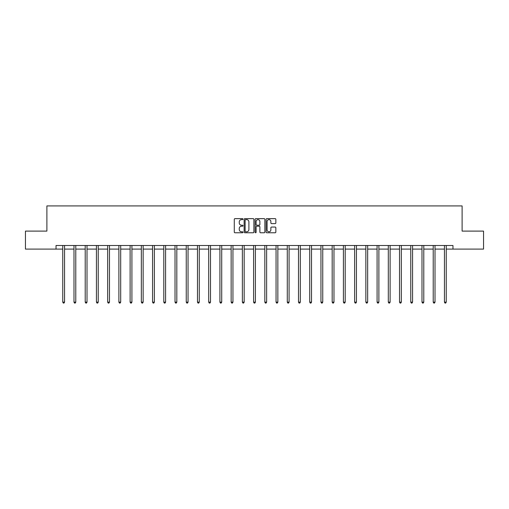 <?xml version="1.0" encoding="UTF-8"?>
<svg xmlns="http://www.w3.org/2000/svg" width="509" height="509" viewBox="0 0 509 509"><rect width="100%" height="100%" fill="white"/><g stroke="black" fill="none" stroke-linecap="round" stroke-linejoin="round"><path stroke-width="0.76" d="M242.984 219.137A0.496 0.496 0 0 0 242.494 218.647L234.986 218.647A0.706 0.706 0 0 0 234.28 219.354L234.28 232.066A0.706 0.706 0 0 0 234.986 232.772L242.494 232.772A0.496 0.496 0 0 0 242.984 232.276A0.496 0.496 0 0 0 242.494 231.786L241.52 231.786A2.259 2.259 0 0 1 239.262 229.521L239.262 228.465A2.259 2.259 0 0 1 241.52 226.206L242.494 226.206A0.496 0.496 0 0 0 242.984 225.71A0.496 0.496 0 0 0 242.494 225.213L241.52 225.213A2.259 2.259 0 0 1 239.262 222.955L239.262 221.892A2.259 2.259 0 0 1 241.52 219.633L242.494 219.633A0.496 0.496 0 0 0 242.984 219.137M275.14 223.623A0.706 0.706 0 0 0 275.846 222.917L275.846 219.354A0.706 0.706 0 0 0 275.14 218.647L266.805 218.647A0.706 0.706 0 0 0 266.099 219.354L266.099 232.066A0.706 0.706 0 0 0 266.805 232.772L275.14 232.772A0.706 0.706 0 0 0 275.846 232.066L275.846 227.758A0.706 0.706 0 0 0 275.14 227.052L271.577 227.052A0.706 0.706 0 0 0 270.871 227.758L270.871 229.896A1.89 1.89 0 0 1 268.981 231.786A1.89 1.89 0 0 1 267.091 229.896L267.091 221.523A1.89 1.89 0 0 1 268.981 219.633A1.89 1.89 0 0 1 270.871 221.523L270.871 222.917A0.706 0.706 0 0 0 271.577 223.623L275.14 223.623M56.035 249.098L25.45 249.098L25.45 231.105L46.892 231.105L46.892 205.922L462.108 205.922L462.108 231.105L483.55 231.105L483.55 249.098L452.965 249.098L452.965 245.497L56.035 245.497L56.035 249.098L62.76 249.098M253.883 219.354A0.706 0.706 0 0 0 253.177 218.647L244.842 218.647A0.706 0.706 0 0 0 244.135 219.354L244.135 232.066A0.706 0.706 0 0 0 244.842 232.772L253.177 232.772A0.706 0.706 0 0 0 253.883 232.066L253.883 219.354M255.823 218.647L264.158 218.647A0.706 0.706 0 0 1 264.865 219.354L264.865 232.066A0.706 0.706 0 0 1 264.158 232.772L260.595 232.772A0.706 0.706 0 0 1 259.883 232.066L259.883 226.912A0.706 0.706 0 0 0 259.176 226.206L256.816 226.206A0.706 0.706 0 0 0 256.11 226.912L256.11 232.276A0.496 0.496 0 0 1 255.613 232.772A0.496 0.496 0 0 1 255.117 232.276L255.117 219.354A0.706 0.706 0 0 1 255.823 218.647M64.56 249.098L73.99 249.098M75.784 249.098L85.213 249.098M87.014 249.098L96.436 249.098M98.237 249.098L107.666 249.098M109.467 249.098L118.89 249.098M120.69 249.098L130.119 249.098M131.914 249.098L141.343 249.098M143.144 249.098L152.566 249.098M154.367 249.098L163.796 249.098M165.59 249.098L175.02 249.098M176.82 249.098L186.243 249.098M188.044 249.098L197.473 249.098M199.273 249.098L208.696 249.098M210.497 249.098L219.926 249.098M221.72 249.098L231.15 249.098M232.95 249.098L242.373 249.098M244.174 249.098L253.603 249.098M255.397 249.098L264.826 249.098M266.627 249.098L276.05 249.098M277.85 249.098L287.28 249.098M289.074 249.098L298.503 249.098M300.304 249.098L309.726 249.098M311.527 249.098L320.956 249.098M322.757 249.098L332.18 249.098M333.98 249.098L343.41 249.098M345.204 249.098L354.633 249.098M356.434 249.098L365.856 249.098M367.657 249.098L377.086 249.098M378.881 249.098L388.31 249.098M390.11 249.098L399.533 249.098M401.334 249.098L410.763 249.098M412.564 249.098L421.986 249.098M423.787 249.098L433.216 249.098M435.01 249.098L444.44 249.098M446.24 249.098L452.965 249.098M245.618 219.633A0.496 0.496 0 0 0 245.122 220.13L245.122 231.29A0.496 0.496 0 0 0 245.618 231.786L246.642 231.786A2.259 2.259 0 0 0 248.901 229.521L248.901 221.892A2.259 2.259 0 0 0 246.642 219.633L245.618 219.633M259.883 221.561A1.89 1.89 0 0 0 257.999 219.672A1.89 1.89 0 0 0 256.11 221.561L256.11 224.507A0.706 0.706 0 0 0 256.816 225.213L259.176 225.213A0.706 0.706 0 0 0 259.883 224.507L259.883 221.561M64.656 245.497L64.611 245.605A0.719 0.719 0 0 0 64.56 245.872L64.56 302.142L62.76 302.142L62.76 245.872A0.719 0.719 0 0 0 62.709 245.605L62.664 245.497M64.56 302.142L64.019 303.078L63.301 303.078L62.76 302.142M75.879 245.497L75.841 245.605A0.719 0.719 0 0 0 75.784 245.872L75.784 302.142L73.99 302.142L73.99 245.872A0.719 0.719 0 0 0 73.932 245.605L73.894 245.497M75.784 302.142L75.249 303.078L74.524 303.078L73.99 302.142M87.109 245.497L87.064 245.605A0.719 0.719 0 0 0 87.014 245.872L87.014 302.142L85.213 302.142L85.213 245.872A0.719 0.719 0 0 0 85.162 245.605L85.118 245.497M87.014 302.142L86.473 303.078L85.754 303.078L85.213 302.142M98.332 245.497L98.288 245.605A0.719 0.719 0 0 0 98.237 245.872L98.237 302.142L96.436 302.142L96.436 245.872A0.719 0.719 0 0 0 96.386 245.605L96.347 245.497M98.237 302.142L97.696 303.078L96.977 303.078L96.436 302.142M109.556 245.497L109.518 245.605A0.719 0.719 0 0 0 109.467 245.872L109.467 302.142L107.666 302.142L107.666 245.872A0.719 0.719 0 0 0 107.615 245.605L107.571 245.497M109.467 302.142L108.926 303.078L108.207 303.078L107.666 302.142M120.786 245.497L120.741 245.605A0.719 0.719 0 0 0 120.69 245.872L120.69 302.142L118.89 302.142L118.89 245.872A0.719 0.719 0 0 0 118.839 245.605L118.794 245.497M120.69 302.142L120.149 303.078L119.43 303.078L118.89 302.142M132.009 245.497L131.965 245.605A0.719 0.719 0 0 0 131.914 245.872L131.914 302.142L130.119 302.142L130.119 245.872A0.719 0.719 0 0 0 130.062 245.605L130.024 245.497M131.914 302.142L131.373 303.078L130.654 303.078L130.119 302.142M143.233 245.497L143.194 245.605A0.719 0.719 0 0 0 143.144 245.872L143.144 302.142L141.343 302.142L141.343 245.872A0.719 0.719 0 0 0 141.292 245.605L141.248 245.497M143.144 302.142L142.603 303.078L141.884 303.078L141.343 302.142M154.462 245.497L154.418 245.605A0.719 0.719 0 0 0 154.367 245.872L154.367 302.142L152.566 302.142L152.566 245.872A0.719 0.719 0 0 0 152.515 245.605L152.471 245.497M154.367 302.142L153.826 303.078L153.107 303.078L152.566 302.142M165.686 245.497L165.648 245.605A0.719 0.719 0 0 0 165.59 245.872L165.59 302.142L163.796 302.142L163.796 245.872A0.719 0.719 0 0 0 163.739 245.605L163.701 245.497M165.59 302.142L165.056 303.078L164.331 303.078L163.796 302.142M176.916 245.497L176.871 245.605A0.719 0.719 0 0 0 176.82 245.872L176.82 302.142L175.02 302.142L175.02 245.872A0.719 0.719 0 0 0 174.969 245.605L174.924 245.497M176.82 302.142L176.279 303.078L175.56 303.078L175.02 302.142M188.139 245.497L188.095 245.605A0.719 0.719 0 0 0 188.044 245.872L188.044 302.142L186.243 302.142L186.243 245.872A0.719 0.719 0 0 0 186.192 245.605L186.154 245.497M188.044 302.142L187.503 303.078L186.784 303.078L186.243 302.142M199.363 245.497L199.324 245.605A0.719 0.719 0 0 0 199.273 245.872L199.273 302.142L197.473 302.142L197.473 245.872A0.719 0.719 0 0 0 197.422 245.605L197.377 245.497M199.273 302.142L198.733 303.078L198.014 303.078L197.473 302.142M210.592 245.497L210.548 245.605A0.719 0.719 0 0 0 210.497 245.872L210.497 302.142L208.696 302.142L208.696 245.872A0.719 0.719 0 0 0 208.645 245.605L208.601 245.497M210.497 302.142L209.956 303.078L209.237 303.078L208.696 302.142M221.816 245.497L221.771 245.605A0.719 0.719 0 0 0 221.72 245.872L221.72 302.142L219.926 302.142L219.926 245.872A0.719 0.719 0 0 0 219.869 245.605L219.831 245.497M221.72 302.142L221.18 303.078L220.461 303.078L219.926 302.142M233.039 245.497L233.001 245.605A0.719 0.719 0 0 0 232.95 245.872L232.95 302.142L231.15 302.142L231.15 245.872A0.719 0.719 0 0 0 231.099 245.605L231.054 245.497M232.95 302.142L232.409 303.078L231.69 303.078L231.15 302.142M244.269 245.497L244.225 245.605A0.719 0.719 0 0 0 244.174 245.872L244.174 302.142L242.373 302.142L242.373 245.872A0.719 0.719 0 0 0 242.322 245.605L242.278 245.497M244.174 302.142L243.633 303.078L242.914 303.078L242.373 302.142M255.493 245.497L255.454 245.605A0.719 0.719 0 0 0 255.397 245.872L255.397 302.142L253.603 302.142L253.603 245.872A0.719 0.719 0 0 0 253.546 245.605L253.507 245.497M255.397 302.142L254.863 303.078L254.137 303.078L253.603 302.142M266.722 245.497L266.678 245.605A0.719 0.719 0 0 0 266.627 245.872L266.627 302.142L264.826 302.142L264.826 245.872A0.719 0.719 0 0 0 264.775 245.605L264.731 245.497M266.627 302.142L266.086 303.078L265.367 303.078L264.826 302.142M277.946 245.497L277.901 245.605A0.719 0.719 0 0 0 277.85 245.872L277.85 302.142L276.05 302.142L276.05 245.872A0.719 0.719 0 0 0 275.999 245.605L275.961 245.497M277.85 302.142L277.31 303.078L276.591 303.078L276.05 302.142M289.169 245.497L289.131 245.605A0.719 0.719 0 0 0 289.074 245.872L289.074 302.142L287.28 302.142L287.28 245.872A0.719 0.719 0 0 0 287.229 245.605L287.184 245.497M289.074 302.142L288.539 303.078L287.82 303.078L287.28 302.142M300.399 245.497L300.355 245.605A0.719 0.719 0 0 0 300.304 245.872L300.304 302.142L298.503 302.142L298.503 245.872A0.719 0.719 0 0 0 298.452 245.605L298.408 245.497M300.304 302.142L299.763 303.078L299.044 303.078L298.503 302.142M311.623 245.497L311.578 245.605A0.719 0.719 0 0 0 311.527 245.872L311.527 302.142L309.726 302.142L309.726 245.872A0.719 0.719 0 0 0 309.676 245.605L309.637 245.497M311.527 302.142L310.986 303.078L310.267 303.078L309.726 302.142M322.846 245.497L322.808 245.605A0.719 0.719 0 0 0 322.757 245.872L322.757 302.142L320.956 302.142L320.956 245.872A0.719 0.719 0 0 0 320.905 245.605L320.861 245.497M322.757 302.142L322.216 303.078L321.497 303.078L320.956 302.142M334.076 245.497L334.031 245.605A0.719 0.719 0 0 0 333.98 245.872L333.98 302.142L332.18 302.142L332.18 245.872A0.719 0.719 0 0 0 332.129 245.605L332.084 245.497M333.98 302.142L333.44 303.078L332.721 303.078L332.18 302.142M345.299 245.497L345.261 245.605A0.719 0.719 0 0 0 345.204 245.872L345.204 302.142L343.41 302.142L343.41 245.872A0.719 0.719 0 0 0 343.352 245.605L343.314 245.497M345.204 302.142L344.669 303.078L343.944 303.078L343.41 302.142M356.529 245.497L356.485 245.605A0.719 0.719 0 0 0 356.434 245.872L356.434 302.142L354.633 302.142L354.633 245.872A0.719 0.719 0 0 0 354.582 245.605L354.538 245.497M356.434 302.142L355.893 303.078L355.174 303.078L354.633 302.142M367.752 245.497L367.708 245.605A0.719 0.719 0 0 0 367.657 245.872L367.657 302.142L365.856 302.142L365.856 245.872A0.719 0.719 0 0 0 365.806 245.605L365.767 245.497M367.657 302.142L367.116 303.078L366.397 303.078L365.856 302.142M378.976 245.497L378.938 245.605A0.719 0.719 0 0 0 378.881 245.872L378.881 302.142L377.086 302.142L377.086 245.872A0.719 0.719 0 0 0 377.035 245.605L376.991 245.497M378.881 302.142L378.346 303.078L377.627 303.078L377.086 302.142M390.206 245.497L390.161 245.605A0.719 0.719 0 0 0 390.11 245.872L390.11 302.142L388.31 302.142L388.31 245.872A0.719 0.719 0 0 0 388.259 245.605L388.214 245.497M390.11 302.142L389.57 303.078L388.851 303.078L388.31 302.142M401.429 245.497L401.385 245.605A0.719 0.719 0 0 0 401.334 245.872L401.334 302.142L399.533 302.142L399.533 245.872A0.719 0.719 0 0 0 399.482 245.605L399.444 245.497M401.334 302.142L400.793 303.078L400.074 303.078L399.533 302.142M412.653 245.497L412.614 245.605A0.719 0.719 0 0 0 412.564 245.872L412.564 302.142L410.763 302.142L410.763 245.872A0.719 0.719 0 0 0 410.712 245.605L410.668 245.497M412.564 302.142L412.023 303.078L411.304 303.078L410.763 302.142M423.882 245.497L423.838 245.605A0.719 0.719 0 0 0 423.787 245.872L423.787 302.142L421.986 302.142L421.986 245.872A0.719 0.719 0 0 0 421.936 245.605L421.891 245.497M423.787 302.142L423.246 303.078L422.527 303.078L421.986 302.142M435.106 245.497L435.068 245.605A0.719 0.719 0 0 0 435.01 245.872L435.01 302.142L433.216 302.142L433.216 245.872A0.719 0.719 0 0 0 433.159 245.605L433.121 245.497M435.01 302.142L434.476 303.078L433.751 303.078L433.216 302.142M446.336 245.497L446.291 245.605A0.719 0.719 0 0 0 446.24 245.872L446.24 302.142L444.44 302.142L444.44 245.872A0.719 0.719 0 0 0 444.389 245.605L444.344 245.497M446.24 302.142L445.699 303.078L444.981 303.078L444.44 302.142"/></g></svg>
